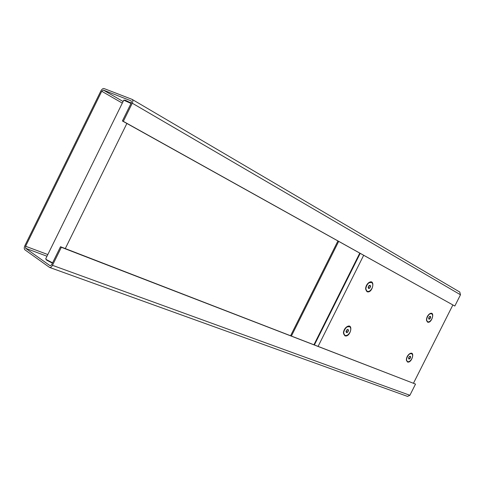 <?xml version="1.0" encoding="UTF-8"?>
<svg xmlns="http://www.w3.org/2000/svg" width="485" height="485" viewBox="0 0 485 485"><rect width="100%" height="100%" fill="white"/><g stroke="black" fill="none" stroke-linecap="round" stroke-linejoin="round"><path stroke-width="0.73" d="M407.394 361.543L406.436 359.912C406.478 357.293 407.576 355.25 409.728 353.783L411.626 353.692M410.674 357.251L409.952 358.688L408.885 359.106L408.54 358.088L409.261 356.645L410.328 356.233L410.674 357.251L409.431 356.584M409.952 358.688L408.606 357.954M411.856 358.627C410.437 361.076 408.982 362.065 407.479 361.592C404.617 360.288 409.049 352.055 411.71 353.729C412.856 354.62 412.905 356.251 411.856 358.627M427.582 321.731L426.564 320.13C426.515 317.523 427.546 315.444 429.661 313.892L431.559 313.728M430.71 317.408L429.989 318.845L428.946 319.221L428.625 318.148L429.352 316.705L430.395 316.335L430.71 317.408L429.334 316.735M429.989 318.845L428.631 318.178M431.844 318.887C430.504 321.228 429.116 322.192 427.667 321.773C424.757 320.579 428.922 312.195 431.644 313.765C432.869 314.674 432.935 316.384 431.844 318.887M344.78 335.311L343.538 332.813C343.695 330.358 344.762 328.406 346.745 326.951L349.521 326.654M348.521 330.558L347.757 332.158L346.496 332.643L345.987 331.522L346.751 329.915L348.018 329.436L348.521 330.558L347.108 329.782M346.041 331.407L346.957 329.836M347.757 332.158L346.248 331.328M350.073 332.061C348.491 334.874 346.757 335.972 344.871 335.359C341.404 333.722 346.357 324.659 349.606 326.696C350.976 327.714 351.134 329.503 350.073 332.061M367.072 291.279L365.714 288.836C365.769 286.38 366.751 284.386 368.667 282.846L371.437 282.422M370.595 286.532L369.8 288.126L368.564 288.496L368.127 287.278L368.927 285.677L370.164 285.307L370.595 286.532L369 285.659M368.17 287.387L369.043 285.774M369.8 288.126L368.248 287.362M372.019 288.26C370.534 290.842 368.915 291.861 367.163 291.327C363.611 289.848 368.188 280.566 371.528 282.458C373.044 283.543 373.207 285.477 372.019 288.26M52.422 263.161L46.657 260.154L45.735 258.954M52.586 262.828L46.493 259.651L45.729 258.796L123.754 100.177L131.023 103.444M123.808 100.14L125.324 100.237L131.199 103.087M459.75 292.043L460.489 294.777L454.827 306.029L123.323 121.359L132.266 103.19C133.054 101.371 133.005 100.104 132.114 99.383L104.087 88.567C102.953 88.349 101.886 89.131 100.886 90.919L24.85 245.725C24.05 247.605 24.062 248.963 24.887 249.799L49.561 267.429C50.61 267.653 51.58 266.95 52.471 265.325L61.346 247.289L415.524 384.096L409.886 395.293L407.545 396.409L49.561 267.429M454.827 306.029L122.396 120.971L131.332 102.82L131.253 100.916L103.341 90.077L101.741 91.259L25.602 246.259L47.815 254.552M122.396 120.971L123.323 121.359M46.99 256.225L25.62 248.296L50.191 265.792L51.646 264.737L60.51 246.732L415.524 384.096M60.51 246.732L61.346 247.289M25.62 248.296L25.602 246.259M359.749 253.158L313.965 344.696M366.969 291.679L365.611 289.084C365.666 286.435 366.733 284.277 368.8 282.609C375.881 278.087 372.625 294.074 366.969 291.679M344.871 335.808L343.422 333.062C343.592 330.406 344.75 328.29 346.89 326.72C353.911 322.58 350.485 337.839 344.871 335.808M407.442 361.98L406.357 360.191C406.4 357.366 407.588 355.153 409.922 353.565C415.524 350.77 411.71 363.647 407.442 361.98M427.497 322.095L426.491 320.409C426.442 317.59 427.558 315.341 429.843 313.668C435.518 310.636 431.765 324.047 427.497 322.095M413.505 383.168L452.851 305.004M314.425 344.871L360.179 253.394M363.653 255.328L318.136 346.308M460.489 294.777L132.266 103.19M52.471 265.325L409.886 395.293M122.305 103.123L101.741 91.259M103.341 90.077L123.093 101.523M338.669 241.415L291.43 335.984M406.369 359.13L406.418 359.724M409.055 354.153L409.582 353.862M426.473 319.354L426.539 319.954M428.982 314.292L429.504 313.983M343.568 331.716L343.55 332.474M345.847 327.557L346.484 327.126M365.696 287.738L365.708 288.508M367.788 283.501L368.4 283.04M65.287 248.581L126.882 123.463M132.114 99.383L459.907 292.128M290.618 335.675L337.912 240.99M365.605 288.733L365.611 289.084M343.435 332.692L343.422 333.062"/></g></svg>
